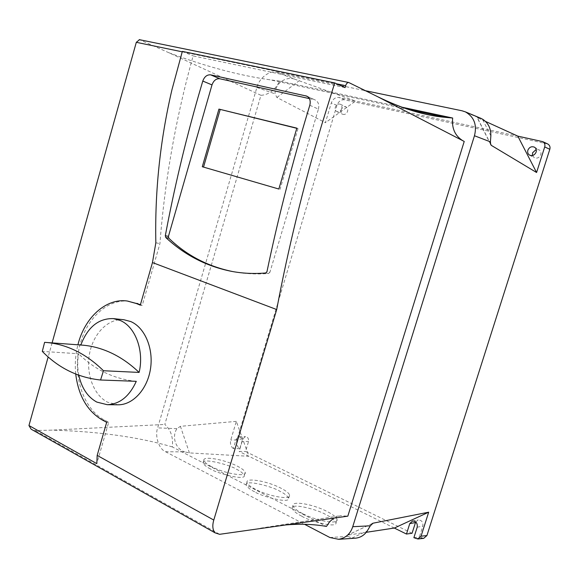 <?xml version="1.0" encoding="UTF-8"?>
<svg xmlns="http://www.w3.org/2000/svg" width="579" height="579" viewBox="0 0 579 579"><rect width="100%" height="100%" fill="white"/><g stroke="black" fill="none" stroke-linecap="round" stroke-linejoin="round"><path stroke-width="0.43" stroke-dasharray="2.9 2.17" d="M532.514 155.498L534.294 157.72C537.174 158.755 539.331 157.741 540.772 154.687C541.314 152.559 540.757 150.945 539.092 149.838L536.205 149.44M341.161 109.887C340.676 111.95 341.19 113.412 342.696 114.273C344.874 114.881 346.503 113.897 347.574 111.327C348.059 109.279 347.552 107.817 346.068 106.949C343.875 106.326 342.24 107.303 341.161 109.887M341.762 108.635C340.684 111.226 339.048 112.217 336.862 111.617C335.35 110.748 334.836 109.272 335.321 107.195C336.406 104.582 338.049 103.59 340.249 104.22C341.748 105.096 342.247 106.565 341.762 108.635M254.615 491.774C250.28 489.704 247.457 487.431 246.147 484.963C244.765 478.898 274.518 487.344 279.737 491.209C284.253 493.308 287.22 495.667 288.639 498.287C289.956 504.323 259.776 495.711 254.615 491.774M255.419 489.284C250.237 486.555 247.421 484.254 246.98 482.379C245.532 477.299 267.382 481.091 280.75 488.083C286.207 490.883 289.16 493.272 289.623 495.255C291.194 500.27 268.888 496.471 255.419 489.284M210.561 468.983C206.732 467.144 204.235 465.147 203.07 462.997C201.434 457.142 231.586 465.494 236.391 469.207C240.394 471.074 243.028 473.152 244.28 475.431C245.872 481.265 215.308 472.761 210.561 468.983M211.335 466.565C206.775 464.177 204.286 462.158 203.866 460.5C202.295 455.579 224.529 459.444 237.361 466.167C242.167 468.635 244.794 470.734 245.228 472.478C246.944 477.342 224.268 473.492 211.335 466.565M301.695 516.128C296.774 513.783 293.575 511.185 292.091 508.348C291.005 502.102 320.303 510.656 325.955 514.673C331.072 517.04 334.43 519.732 336.037 522.75C337.043 528.96 307.297 520.224 301.695 516.128M302.535 513.551C296.607 510.432 293.415 507.797 292.96 505.67C291.671 500.451 313.101 504.186 327.012 511.438C333.229 514.644 336.58 517.373 337.058 519.631C338.462 524.777 316.547 521.02 302.535 513.551M123.913 319.738C108.599 318.066 93.516 333.142 89.636 353.19C85.62 373.202 93.407 395.059 107.614 402.217L118 404.793M81.936 345.106L80.814 345.026M44.597 342.348L80.807 345.033M412.045 533.273L245.547 451.49L248.572 441.401C248.767 438.535 247.725 436.928 245.445 436.58L242.644 439.07L239.778 448.66C237.043 446.67 236.094 443.775 236.934 439.975L336.927 105.327C338.498 101.347 341.045 99.501 344.577 99.798L547.669 143.954M423.647 538.361L419.406 536.885L422.829 526.108C423.271 522.2 421.736 520.145 418.226 519.942L415.7 521.918M239.778 448.66L233.337 448.602L236.123 439.295L238.932 436.783C241.219 437.131 242.268 438.752 242.065 441.647L248.572 441.401M242.065 441.647L239.134 451.461L245.547 451.49M394.335 528.048L239.134 451.461M413.876 537.696L419.406 536.885M233.337 448.602C230.797 446.532 229.935 443.666 230.768 440.018L236.326 421.367L248.912 456.288L189.427 452.916L184.773 451.909L165.536 451.721C158.878 449.043 154.651 436.096 157.654 427.881L256.888 87.472C258.914 78.346 269.611 70.016 276.653 72.259L294.508 79.099C285.237 76.081 274.844 83.984 275.047 93.849L276.914 97.489L325.405 122.712L331.268 103.055C332.845 99.031 335.415 97.171 338.961 97.46L517.814 136.13M236.326 421.367L180.409 426.325L176.935 428.663C171.485 436.711 175.661 449.203 184.773 451.909M329.9 537.522L347.827 536.378L347.617 535.141L366.246 532.311M165.536 451.721L304.583 524.306M485.448 121.38L477.371 117.689L490.5 143.78M347.827 536.378L352.032 538.043L354.941 538.217M402.05 107.209L279.635 81.06C275.112 90.049 268.888 94.797 260.948 95.311L164.82 424.45C170.819 429.813 173.324 437.311 172.325 446.937L326.476 526.412M464.22 141.435L462.824 140.726M334.061 518.01L340.387 515.701L347.827 516.15M276.653 72.259L364.444 90.505M480.208 118.036L477.371 117.689M294.508 79.099L355.578 101.057L325.405 122.712M260.948 95.311L168.981 52.776L139.532 39.698M33.589 430.566L52.016 430.139L164.82 424.45M52.103 342.891L48.158 356.954M279.635 81.06L269.676 79.75C238.852 75.379 205.292 66.382 168.981 52.776M282.509 525.247L235.957 532.101M172.325 446.937C138.83 437.058 98.727 431.456 52.016 430.139M35.753 430.856L219.6 534.316M129.197 301.254C106.862 298.366 84.889 319.926 79.041 348.746C72.997 377.494 83.883 409.339 104.495 420.093L108.686 422.279L96.809 463.634M345.055 87.603L193.125 55.917C175.842 117.986 164.776 180.547 159.927 243.614L142.239 305.394L140.429 304.641M182.342 51.408L193.125 55.917M75.733 374.063C74.749 364.184 75.473 354.435 77.912 344.809M106.674 422.301L108.686 422.279M140.284 305.147L142.239 305.394M155.838 242.789L159.927 243.614M232.751 271.573L233.699 271.754C244.881 273.831 256.49 274.417 268.533 273.52L269.923 272.231L266.97 271.66M309.801 105.255L318.421 109.113L269.923 272.231M318.421 109.113C319.413 104.828 318.385 101.81 315.331 100.051L307.746 96.7M309.36 98.604L314.281 99.697M78.824 375.235C77.42 368.186 77.34 361.021 78.585 353.74L42.303 351.402M136.282 381.322C114.056 379.021 94.826 369.829 78.585 353.74M296.803 128.314L298.019 128.61L296.853 128.14M202.288 166.738L278.832 189.029M298.019 128.61L280.019 189.398M242.644 439.07L236.123 439.295M417.198 527.216L422.829 526.108M415.708 538.6L421.599 537.963M546.88 143.701L541.749 141.312M344.577 99.798L338.961 97.46M336.927 105.327L331.268 103.055M236.934 439.975L230.768 440.018M176.935 428.663L157.654 427.881M256.888 87.472L275.047 93.849M372.268 523.554L347.617 535.141M352.032 538.043L367.252 530.936M478.138 117.479L462.028 110.784M490.862 135.862L482.387 119.086M276.914 97.489L299.35 80.568M189.427 452.916L180.409 426.325M349.275 82.659L139.792 39.799M182.219 51.82L336.725 83.832M102.49 420.108L104.495 420.093M268.533 273.52L265.71 272.984M529.611 155.143L534.294 157.72M336.862 111.617L342.696 114.273M246.98 482.379L246.147 484.963M203.866 460.5L203.07 462.997M292.96 505.67L292.091 508.348M238.932 436.783L245.445 436.58M412.559 520.984L418.226 519.942M534.453 147.175L539.092 149.838M340.249 104.22L346.068 106.949M372.543 523.38L347.32 535.235M490.702 144.54L477.074 117.472M289.623 495.255L288.639 498.287M245.228 472.478L244.28 475.431M337.058 519.631L336.037 522.75M408.788 109.554L269.676 79.75M452.228 135.356L463.475 141.073M260.63 528.135L340.387 515.701M232.128 271.464L233.699 271.754M306.783 96.128L315.331 100.051"/><path stroke-width="0.87" d="M536.205 149.44L532.557 152.842L532.514 155.498M536.14 152.074C534.692 155.158 532.514 156.185 529.611 155.143C527.896 154.036 527.317 152.393 527.867 150.222C529.329 147.109 531.529 146.089 534.453 147.175C536.125 148.296 536.69 149.925 536.14 152.074M334.727 82.927L182.342 51.408L171.999 89.55C160.159 140.082 154.767 191.157 155.838 242.789L152.472 262.562L276.704 309.548C288.016 249.383 302.983 187.922 321.606 125.173L334.727 82.927L345.055 87.603L345.634 85.678C346.307 83.644 347.328 82.58 348.688 82.486L377.342 96.548C401.768 108.548 424.342 115.474 445.063 117.327L408.788 109.554M304.995 121.214C289.963 172.057 277.283 222.206 266.97 271.66L265.71 272.984C253.986 273.961 242.652 273.433 231.709 271.385C206.717 266.449 184.752 255.165 165.811 237.542L165.312 235.725C173.939 189.594 184.99 142.97 198.459 95.846L202.78 81.053C204.459 76.623 207.087 74.553 210.669 74.857L306.783 96.128C309.837 97.887 310.843 100.927 309.801 105.255L304.995 121.214M80.814 345.026C87.755 327.077 98.575 318.269 113.274 318.602L120.106 320.426C135.247 326.476 144.395 350.736 139.105 372.42L103.475 370.734L100.565 380.005L136.282 381.322C129.392 396.412 119.708 404.2 107.216 404.692L96.794 402.079C87.632 397.006 81.646 388.06 78.824 375.235M107.216 404.692L118 404.793C132.859 405.083 147.442 389.24 150.504 368.751C153.688 348.297 144.707 327.439 130.724 321.548L123.913 319.738L113.274 318.602M103.475 370.734C94.486 361.904 84.975 355.108 74.959 350.338C65.318 345.786 55.584 343.152 45.734 342.421L44.597 342.348L42.303 351.402C58.631 368.092 78.049 377.624 100.565 380.005M139.105 372.42C130.203 363.93 120.787 357.388 110.871 352.785C101.325 348.384 91.685 345.829 81.936 345.106L45.734 342.421M547.669 143.954L547.806 144.019C549.753 145.235 550.419 146.986 549.818 149.281L426.911 535.575L423.647 538.361M415.7 521.918L412.045 533.273L406.465 534.041L394.335 528.048L366.246 532.311M406.465 534.041L409.766 523.611L412.559 520.984C416.091 521.194 417.64 523.271 417.198 527.216L413.876 537.696L417.915 538.984L423.792 538.347M354.941 538.217L355.767 538.159C360.572 537.565 364.401 535.155 367.252 530.936L370.314 525.819L373.021 523.199L428.677 512.198L421.056 536.19L417.915 538.984M536.581 172.506L517.814 136.13L542.682 141.631C544.644 142.854 545.317 144.627 544.701 146.943L536.581 172.506L491.303 145.365L490.702 144.54L490.406 141.855L490.862 135.862C490.963 128.306 488.14 122.712 482.387 119.086L480.208 118.036M364.444 90.505L462.028 110.784L465.451 111.892C474.158 117.016 477.161 124.97 474.462 135.747L352.741 526.702C350.44 533.831 345.743 538.036 338.643 539.31L329.9 537.522L304.583 524.306M428.677 512.198L394.335 528.048M517.814 136.13L485.448 121.38M462.824 140.726C455 135.819 451.62 128.256 452.677 118.029L402.05 107.209M276.704 309.548L213.789 520.065C212.175 525.566 212.594 529.821 215.048 532.832L219.6 534.316L347.827 516.15L464.22 141.435L377.342 96.548M282.509 525.247C298.105 523.633 312.754 524.024 326.476 526.412L329.762 521.585L334.061 518.01M48.158 356.954L28.95 425.529L31.121 429.177L33.589 430.566M139.532 39.698L136.311 42.31L52.103 342.891M452.677 118.029L445.063 117.327M213.789 520.065L97.178 455.405L96.809 463.634L28.95 425.529M140.429 304.641L127.235 301L135.942 303.338L140.284 305.147L152.472 262.562M97.178 455.405L106.674 422.301L102.49 420.108C87.357 411.249 78.433 395.898 75.733 374.063M77.912 344.809C84.556 317.683 105.979 297.946 127.235 301M210.669 74.857L219.759 78.758C216.213 78.455 213.622 80.503 212.001 84.903L202.78 81.053M165.312 235.725L168.431 236.391L212.001 84.903M168.431 236.391L168.786 238.164C186.518 255.332 207.839 266.47 232.751 271.573M219.759 78.758L309.36 98.604M202.288 166.738L218.934 109.098L296.853 128.14L278.832 189.029L202.288 166.738M218.934 109.098L296.803 128.314M203.533 167.099L220.158 109.576M409.766 523.611L415.447 522.54M426.911 535.575L421.056 536.19M490.406 141.855L474.462 135.747M352.741 526.702L370.314 525.819M549.818 149.281L544.701 146.943M490.5 143.78L491.303 145.365M373.021 523.199L372.268 523.554M136.311 42.31L182.219 51.82M336.725 83.832L345.634 85.678M135.942 303.338L137.889 303.591M165.811 237.542L168.786 238.164M307.746 96.7L305.719 95.774M542.682 141.631L547.806 144.019M338.643 539.31L355.767 538.159M480.968 118.355L465.451 111.892M348.688 82.486L139.192 39.625M215.048 532.832L31.121 429.177M231.709 271.385L232.128 271.464"/></g></svg>
